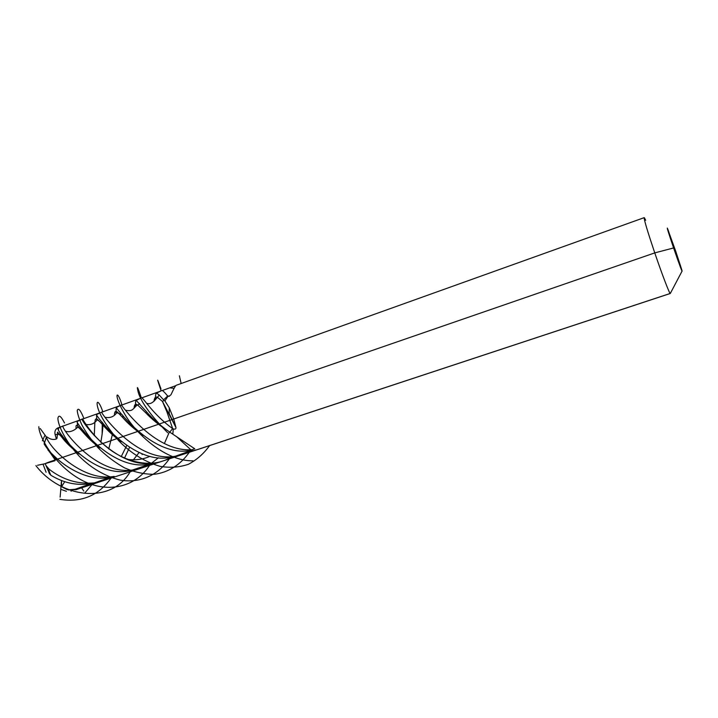 <?xml version="1.0" encoding="UTF-8"?>
<svg xmlns="http://www.w3.org/2000/svg" width="718" height="718" viewBox="0 0 718 718"><rect width="100%" height="100%" fill="white"/><g stroke="black" fill="none" stroke-linecap="round" stroke-linejoin="round"><path stroke-width="1.08" d="M73.344 489.685L75.902 489.721L670.289 293.483C669.732 294.38 662.14 274.617 654.762 252.898C647.501 231.331 643.974 219.582 644.19 217.653L176.26 385.27C175.497 385.566 173.738 388.716 170.992 394.729L168.99 396.336L168.03 396.219L164.898 400.931L169.224 407.707L173.738 419.007L175.937 427.488C176.116 428.96 175.228 429.436 173.28 428.933L172.823 434.184L194.632 448.705L192.119 449.746L192.083 450.949L197.333 449.656L670.289 293.483L682.046 271.144L681.732 269.627C683.554 275.838 678.905 263.479 673.601 247.952L675.683 251.12L681.732 269.627L667.893 229.41C666.304 225.829 668.207 232.013 673.601 247.952L654.762 252.898L47.397 462.634L45.261 463.613L45.907 465.399L49.165 469.258C48.537 469.527 49.093 471.52 50.825 475.235L48.923 472.803M675.683 251.12L667.3 228.064L682.046 271.144M161.586 390.637L161.891 390.484C162.69 390.421 164.548 392.199 167.474 395.806L168.03 396.219M167.474 395.806L169.367 396.255M44.202 444.029C53.024 459.143 84.177 483.663 111.021 477.111L114.198 476.375C84.616 481.957 52.486 451.434 46.661 438.106C45.997 438.357 45.171 440.331 44.202 444.029L55.124 459.897L54.936 460.75L45.261 463.613M167.707 396.031L163.533 399.854L159.225 394.999L156.524 393.096C155.761 393.338 155.402 395.483 155.456 399.54M142.487 453.982L142.092 454.602M46.661 438.106L46.347 437.208L47.119 437.002C50.152 439.353 53.222 440.026 56.336 439.012L57.009 438.339L57.314 435.063L58.221 434.426C58.912 434.013 60.339 435.225 62.511 438.061C65.796 442.512 71.333 447.844 79.124 454.045M58.544 429.149L58.095 428.332C54.586 428.269 91.814 479.911 130.927 470.532L150.233 464.034M77.122 452.313L57.503 432.155L57.314 435.063M169.412 431.904L164.377 443.553M58.095 428.332L63.013 425.918C59.773 426.214 95.377 476.833 134.248 469.769M151.193 463.442L158.427 457.788M76.054 428.484C75.57 419.222 79.438 431.554 98.142 446.336M82.103 419.088L82.175 419.043C79.599 418.962 115.867 470.128 154.612 463.065L151.157 463.855C112.205 473.225 74.349 421.098 77.167 421.511L77.804 427.264M83.53 432.801L83.441 430.683M93.232 442.566L93.349 441.947M94.255 435.655C95.745 408.192 92.048 417.912 119.511 440.206M69.009 489.99L66.801 489.461L71.378 490.098L75.04 489.272L91.276 483.609M66.801 489.461L61.551 486.678L61.506 480.486L60.124 497.134M164.898 400.931L163.533 399.854M164.045 400.375L162.465 401.434L166.926 411.89L172.661 428.592L169.762 432.137C160.069 425.388 152.404 418.693 146.759 412.033L136.205 400.375C135.612 400.536 135.406 402.547 135.576 406.406M47.918 449.98L56.435 458.156M133.422 459.798L139.068 452.546M153.984 401.353C154.424 397.584 155.626 396.273 157.601 397.431L162.465 401.434L175.937 427.488M172.823 434.184L169.762 432.137M172.661 428.592L173.28 428.933M121.216 405.087L121.405 404.988C120.714 403.956 153.481 451.586 190.862 449.8L192.119 449.746M190.862 449.8L176.386 436.472M69 489.775L75.04 489.272M191.419 449.773L188.475 450.823C150.511 455.876 115.248 406.217 116.217 407.528L116.002 413.272M114.979 436.239L114.88 436.84M64.773 481.661L61.551 486.678M121.18 456.72L126.673 445.591M131.888 426.725L132.058 425.738M134.06 408.273C134.338 404.306 135.603 403.292 137.856 405.23L145.637 412.697C150.107 417.302 156.003 422.256 163.318 427.542M134.41 428.027L134.293 428.817M129.509 447.431L124.438 458.264M49.165 469.258C62.933 479.911 78.029 484.453 94.471 482.873L91.419 483.582C77.382 485.924 63.848 483.142 50.825 475.235M94.471 482.873L110.617 477.192M141.24 397.916L141.491 397.79C142.972 397.153 152.737 414.16 172.167 428.269M192.083 450.949L188.475 450.823M102.135 434.435L102.252 422.166M101.507 412.141L101.642 412.069C99.748 411.602 136.707 463.325 175.309 456.244L190.602 450.778M174.088 456.513L171.719 457.07C132.938 466.431 94.444 413.801 96.544 414.573L96.742 420.192M108.723 448.956L112.546 433.914M114.431 415.094C114.485 410.786 115.948 410.256 118.811 413.487L122.94 417.768C127.167 422.507 133.261 427.901 141.231 433.95M61.999 426.438L57.88 427.91C55.376 429.149 54.451 431.365 55.098 434.561L56.39 438.985M190.575 451.855L192.191 450.922L190.575 451.855M175.784 385.683L169.798 387.828L174.097 388.348L169.798 387.828L162.268 390.529M160.67 391.104L141.787 397.862M140.306 398.391L121.638 405.078M120.265 405.571L101.812 412.177M100.529 412.635L82.292 419.168M81.116 419.59L63.085 426.043M644.441 217.85L645.688 220.282M75.902 489.721L670.217 293.465M66.406 491.318L60.824 489.326L66.406 491.318M46.096 472.282L43.008 464.151L46.096 472.282M42.389 440.78L45.072 435.099L42.389 440.78M71.136 491.256L70.831 490.143M83.853 433.178L83.782 431.141M82.417 419.339C81.583 415.91 87.838 431.545 106.452 446.847C124.86 462.23 152.054 469.159 170.857 457.24M83.934 418.585C80.587 410.229 78.37 407.492 77.284 410.355C77.356 413.38 78.845 418.163 81.762 424.715C85.639 431.985 91.087 439.685 98.106 447.808C105.95 455.679 114.736 462.347 124.474 467.831C134.472 472.193 144.39 474.347 154.217 474.302C168.524 472.507 180.622 464.609 189.265 452.322M84.93 492.88L92.173 484.381M102.791 411.827C99.129 400.348 95.261 399.199 98.07 408.668C100.879 417.212 107.754 427.892 118.694 440.717C130.784 453.211 144.596 461.764 160.15 466.377C170.175 468.01 179.608 467.301 188.457 464.259C196.714 459.897 203.759 453.677 209.611 445.6M59.899 499.351C81.52 502.735 98.554 495.671 111.003 478.17M121.934 404.97C117.267 388.133 112.484 393.59 124.932 414.492C137.048 435.252 166.603 461.351 192.98 460.83M35.9 465.614C60.375 497.592 110.707 505.185 130.111 471.852M141.347 397.862C137.416 386.257 136.393 384.471 138.287 392.522C141.5 402.717 151.301 416.126 167.689 432.739M38.826 426.698C38.871 436.706 54.694 465.3 80.524 479.498C106.201 493.975 135.029 487.836 149.523 465.444M161.119 390.87C156.56 377.237 156.506 376.573 160.967 388.878M64.512 422.983C60.958 415.991 58.759 414.412 57.898 418.244C57.889 424.634 64.817 440.798 79.42 456.415C91.33 468.271 104.945 476.178 120.247 480.127C140.109 483.456 158.041 475.154 169.242 458.937M181.151 383.52L179.374 375.774M83.791 491.094L81.646 487.854M37.489 465.282L45.279 463.684M40.217 428.538L46.383 436.984M64.001 437.89L63.938 439.739M175.91 427.336L169.206 413.595L169.224 407.707M55.098 434.561L58.014 434.516M59.513 434.785L62.628 435.943M75.803 451.119L76.054 451.685M77.508 489.191L78.792 488.563M59.262 427.784L57.88 427.91M161.891 390.484L156.524 393.096M44.094 443.984L46.347 437.208M66.289 431.392C70.992 432.963 76.718 428.556 77.445 427.327C79.752 426.42 85.63 437.872 100.125 447.987M126.915 459.305C135.235 460.489 142.9 459.493 149.909 456.343M82.175 419.043L77.167 421.511M83.889 433.214L83.943 431.356M85.532 424.356C89.436 425.218 93.69 424.482 96.957 420.093C99.542 419.222 105.681 431.078 121.477 441.785M49.847 474.248L45.907 465.399M159.225 394.999L157.323 397.494C155.986 398.58 151.803 405.616 146.535 403.202M194.3 448.49L194.757 448.858M121.405 404.988L116.217 407.528M125.803 410.301C132.247 411.45 132.372 409.736 136.905 405.176L137.856 405.23L139.588 403.543M146.768 412.033L145.637 412.697C151.525 418.89 158.059 424.32 165.248 429.005M141.491 397.79L136.205 400.375M49.156 451.631L58.454 459.978M101.642 412.069L96.544 414.573M175.309 456.244L171.719 457.07M100.789 442.324C102.315 434.031 103.033 427.614 102.934 423.055M105.456 417.329C110.222 418.217 113.991 416.673 116.774 412.715L118.874 413.46C121.764 414.151 123.11 415.085 122.886 416.269L122.94 417.768M122.94 417.759C127.598 423.315 134.347 429.211 143.178 435.467M168.981 396.201L169.448 396.219M76.709 489.488L75.713 489.775"/></g></svg>
